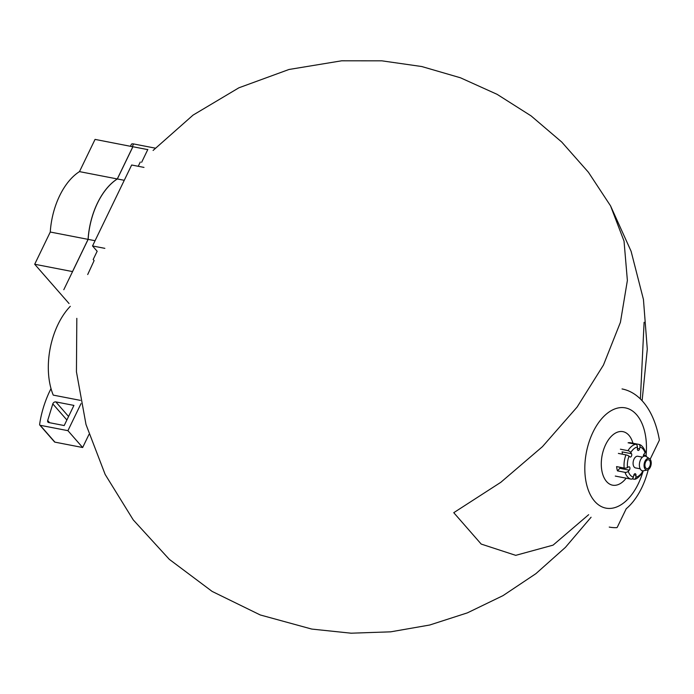 <?xml version="1.0" encoding="UTF-8"?>
<svg xmlns="http://www.w3.org/2000/svg" width="694" height="694" viewBox="0 0 694 694"><rect width="100%" height="100%" fill="white"/><g stroke="black" fill="none" stroke-linecap="round" stroke-linejoin="round"><path stroke-width="1.04" d="M648.231 469.682A58.877 34.353 -79 0 1 626.214 508.763L617.365 527.076A1.188 0.694 -79 0 1 616.706 527.648A94.974 55.407 -79 0 1 609.237 527.076M622.041 388.935A94.974 55.407 -79 0 1 659.3 439.536A1.188 0.694 -79 0 1 659.135 440.664L650.278 458.977A58.877 34.353 -79 0 1 650.226 459.359M70.302 306.306A60.543 35.325 101 0 0 58.044 324.376A60.543 35.325 101 0 0 53.247 395.112L80.357 400.369M88.979 434.435L82.655 447.517L67.925 430.67L40.2 425.292A1.188 0.876 138.8 0 1 39.627 424.45A118.709 87.8 138.8 0 1 48.944 392.856L51.018 388.571M80.998 403.648L67.925 430.67M82.655 447.517L54.921 442.139A1.188 0.876 138.8 0 1 54.514 441.913L39.792 425.066M52.805 403.899A2.377 1.752 138.8 0 1 55.815 401.895L73.928 405.409L64.195 425.543L48.745 422.551A2.377 1.752 138.8 0 1 47.938 422.099A2.377 1.752 138.8 0 1 47.686 420.521L52.805 403.899L66.876 419.991M646.062 455.611A51.07 29.79 101 0 0 629.146 409.07A51.07 29.79 101 0 0 593.014 432.128A51.07 29.79 101 0 0 597.638 504.165A51.07 29.79 101 0 0 642.679 472.536A2.377 1.032 31.3 0 0 642.557 471.651L641.924 470.619M642.765 472.267A51.07 29.79 101 0 0 643.191 470.818M632.954 443.24A27.257 15.901 101 0 0 605.662 444.602A27.257 15.901 101 0 0 604.96 479.337A27.257 15.901 101 0 0 626.179 478.175M620.349 467.322A1.9 1.11 -79 0 1 619.82 468.311L617.478 470.87L625.051 472.345A2.377 1.327 -18.1 0 0 628.244 471.295A15.433 9.005 101 0 0 633.362 477.151A2.377 1.926 105.1 0 1 630.959 479.103L623.386 477.637A17.81 10.393 -79 0 0 623.811 477.732A17.81 10.393 -79 0 0 624.244 477.802M617.478 470.87A17.81 10.393 -79 0 1 616.593 466.594L624.166 468.068A2.377 0.894 174 0 0 627.471 467.583L628.617 466.906A1.9 1.11 -79 0 1 629.163 466.784A1.9 1.11 -79 0 1 629.944 468.155A1.9 1.11 -79 0 1 629.284 470.15L628.244 471.295M618.38 453.416L625.945 454.882A2.377 0.547 20.7 0 1 629.016 456.166A15.433 9.005 101 0 0 627.471 467.583M620.41 449.209L627.983 450.684A2.377 1.032 -148.7 0 1 630.777 452.523L631.514 453.711A1.9 1.11 -79 0 1 631.566 455.897A1.9 1.11 -79 0 1 630.265 457.034A1.9 1.11 -79 0 1 629.97 456.904L629.016 456.166M637.37 448.463L639.564 448.897L639.972 447.023A2.377 1.926 -74.9 0 0 638.697 444.36A2.377 1.926 -74.9 0 0 638.593 444.334L631.019 442.867A17.81 10.393 -79 0 0 630.594 442.772A17.81 10.393 -79 0 0 628.105 442.798L635.669 444.264A2.377 1.874 78.5 0 1 637.448 446.953A15.433 9.005 101 0 0 630.777 452.523M643.52 455.012L645.385 455.377A2.377 0.894 -6 0 1 646.331 455.967A2.377 0.894 -6 0 1 646.045 456.461M632.208 478.851L633.882 479.172A2.377 1.874 -101.5 0 0 634.472 479.172A2.377 1.874 -101.5 0 0 635.895 477.212A15.433 9.005 101 0 0 642.557 471.651M638.697 444.36C641.169 444.602 643.416 447.075 645.463 451.777A2.377 1.327 161.9 0 1 645.099 452.878A15.433 9.005 101 0 0 639.972 447.023M642.427 457.155L637.795 456.262A5.934 3.461 101 0 0 634.038 459.081A5.934 3.461 101 0 0 635.539 467.912L640.163 468.814M639.564 448.897A1.9 1.11 -79 0 1 638.133 450.467A1.9 1.11 -79 0 1 637.352 448.836L637.448 446.953M633.874 474.922L635.99 475.338A1.9 1.11 -79 0 0 635.21 473.707A1.9 1.11 -79 0 0 633.769 475.277L633.362 477.151M635.99 475.338L635.895 477.212M643.451 456.461A1.9 1.11 -79 0 1 644.049 454.023L645.099 452.878M649.523 458.691L646.209 456.557A7.434 4.338 101 0 0 640.571 459.714A7.434 4.338 101 0 0 639.668 467.478A7.434 4.338 101 0 0 643.451 470.784L647.32 470.038A5.934 3.461 101 0 0 651.05 464.876A5.934 3.461 101 0 0 649.523 458.691A5.934 3.461 101 0 0 645.021 461.206A5.934 3.461 101 0 0 644.301 467.4A5.934 3.461 101 0 0 647.32 470.038M645.646 461.926A4.511 2.629 101 0 0 646.791 468.641A4.511 2.629 101 0 0 650.235 464.72A4.511 2.629 101 0 0 648.508 459.784A4.511 2.629 101 0 0 645.646 461.926M631.514 453.711L622.05 451.872A1.9 1.11 -79 0 1 622.076 454.136M631.019 442.867L630.915 443.336M642.115 400.75L647.285 349.125L643.442 299.47L631.08 251.219L610.538 205.84L624.036 241.13L627.376 280.463L620.419 322.311L603.45 365.061L577.122 407.048L542.456 446.65L500.799 482.321L453.755 512.684L481.194 544.07L515.72 555.347L553.075 545.137L588.651 514.696L553.075 545.137L515.72 555.347L481.194 544.07L453.755 512.684L500.799 482.321L542.456 446.65L577.122 407.048L603.45 365.061L620.419 322.311L627.376 280.463L624.036 241.13L610.538 205.84L588.399 172.225L561.741 142.044L531.11 115.907L497.121 94.341L460.434 77.78L421.77 66.537L381.9 60.838L341.648 60.803L288.999 69.478L238.892 87.8L193.053 115.109L153.088 150.451M644.101 322.259L640.389 398.963M141.628 162.309L147.848 149.436M138.236 166.282L140.283 162.049M104.855 248.348L92.528 245.962L131.66 165.007L143.988 167.401M92.528 245.962L97.16 251.254L93.17 259.513L94.115 260.597L87.704 274.529M147.761 149.618L132.918 146.738L117.338 178.957L124.269 180.301M95.069 240.714L88.138 239.369L63.796 289.71M88.138 239.369A59.354 34.631 -79 0 1 117.338 178.957M88.077 239.361L50.272 232.03L34.7 264.249L72.506 271.58L88.077 239.361A59.354 34.631 -79 0 1 117.286 178.948L79.48 171.618L95.052 139.399L132.901 146.772M117.286 178.948L132.858 146.729M50.272 232.03A59.354 34.631 -79 0 1 79.48 171.618M34.7 264.249L69.036 303.53M155.274 148.152L133.569 143.944A4.745 1.596 -154.2 0 0 131.4 144.283L130.437 146.261M54.921 442.139L40.2 425.292M68.576 416.495L55.815 401.895M49.604 422.715L47.686 420.521M625.051 472.345A17.81 10.393 101 0 0 630.959 479.103M625.945 454.882A17.81 10.393 101 0 0 624.166 468.068M635.669 444.264A17.81 10.393 101 0 0 627.983 450.684M619.82 468.311L629.284 470.15M132.276 146.616L133.569 143.944M615.292 476.075L623.811 477.732M634.472 479.172C636.19 479.467 638.931 477.246 642.696 472.519M646.392 456.678L646.331 455.967M76.817 318.338L76.444 371.837L86.004 424.502L105.15 474.427L133.239 519.884L169.301 559.338L212.13 591.418L260.233 614.953L311.771 629.076L351.077 633.197L390.67 631.835L429.707 625.016L467.392 612.863L503.003 595.634L535.889 573.669L565.428 547.366L591.08 517.238"/></g></svg>
